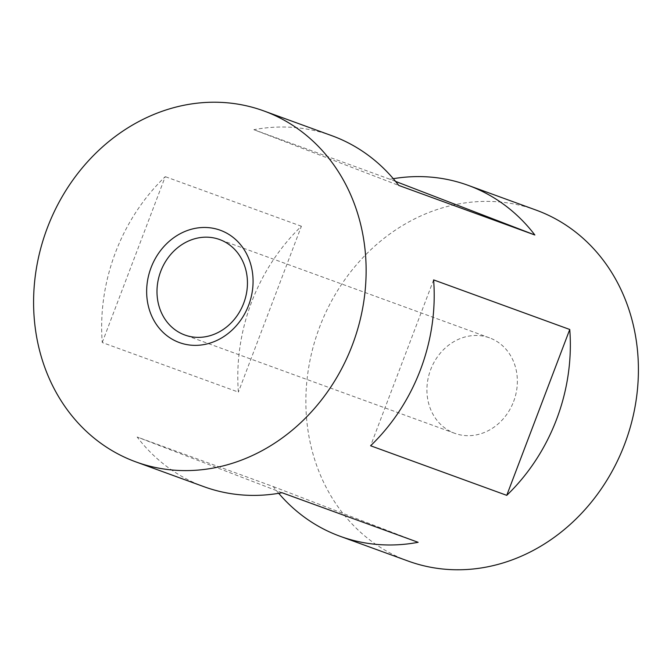 <?xml version="1.0" encoding="UTF-8"?>
<svg xmlns="http://www.w3.org/2000/svg" width="672" height="672" viewBox="0 0 672 672"><rect width="100%" height="100%" fill="white"/><g stroke="black" fill="none" stroke-linecap="round" stroke-linejoin="round"><path stroke-width="0.5" stroke-dasharray="3.36 2.52" d="M536.063 210.084A186.782 163.363 -70 0 0 319.662 326.928A186.782 163.363 -70 0 0 408.215 561.086M102.245 342.518L165.253 176.652A186.782 163.363 -70 0 0 115.458 252.546A186.782 163.363 -70 0 0 102.245 342.518L238.384 392.104A186.782 163.363 110 0 1 251.588 302.131A186.782 163.363 110 0 1 301.392 226.237L238.384 392.104M278.704 493.307A186.782 163.363 110 0 1 273.277 486.587L137.138 437.002A186.782 163.363 -70 0 0 204.011 486.713M513.61 401.537A50.803 44.436 -70 0 0 489.527 337.848A50.803 44.436 -70 0 0 430.668 369.634A50.803 44.436 -70 0 0 454.751 433.322A50.803 44.436 -70 0 0 513.61 401.537M433.616 279.896L370.608 445.763M273.277 486.587L418.127 542.304M395.564 181.415L390.012 179.281A186.782 163.363 110 0 1 393.296 178.693M331.85 135.702A186.782 163.363 -70 0 0 253.873 129.696L398.723 185.413M281.988 492.719L137.138 437.002M301.392 226.237L165.253 176.652M253.873 129.696L390.012 179.281M489.527 337.848L219.61 239.534M454.751 433.322L184.834 335.009"/><path stroke-width="1.01" d="M135.937 461.916A186.782 163.363 -70 0 0 352.338 345.072A186.782 163.363 -70 0 0 263.785 110.914A186.782 163.363 -70 0 0 47.384 227.758A186.782 163.363 -70 0 0 135.937 461.916L204.011 486.713A186.782 163.363 -70 0 0 281.988 492.719L418.127 542.304A186.782 163.363 110 0 1 340.15 536.298L408.215 561.086A186.782 163.363 -70 0 0 624.616 444.242A186.782 163.363 -70 0 0 536.063 210.084L467.989 185.287A186.782 163.363 110 0 1 534.862 234.998L395.564 181.415M556.542 419.454A186.782 163.363 110 0 1 506.747 495.348L370.608 445.763A186.782 163.363 -70 0 0 420.412 369.869A186.782 163.363 -70 0 0 433.616 279.896L569.755 329.482A186.782 163.363 110 0 1 556.542 419.454M340.15 536.298A186.782 163.363 110 0 1 278.704 493.307M243.692 303.232A50.803 44.436 -70 0 0 219.61 239.534A50.803 44.436 -70 0 0 160.742 271.32A50.803 44.436 -70 0 0 184.834 335.009A50.803 44.436 -70 0 0 243.692 303.232M248.657 305.189A59.774 52.273 110 0 1 178.634 342.292A59.774 52.273 110 0 1 151.066 267.641A59.774 52.273 110 0 1 221.088 230.538A59.774 52.273 110 0 1 248.657 305.189M506.747 495.348L569.755 329.482M393.296 178.693A186.782 163.363 110 0 1 467.989 185.287M534.862 234.998L398.723 185.413A186.782 163.363 -70 0 0 331.85 135.702L263.785 110.914"/></g></svg>
